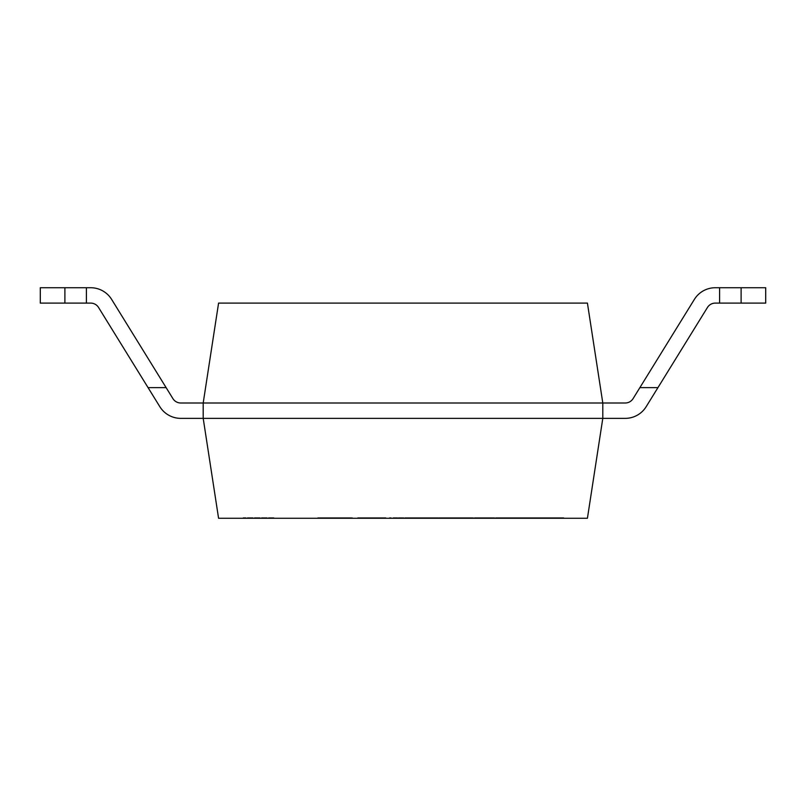 <?xml version="1.0" encoding="UTF-8"?>
<svg xmlns="http://www.w3.org/2000/svg" width="806" height="806" viewBox="0 0 806 806"><rect width="100%" height="100%" fill="white"/><g stroke="black" fill="none" stroke-linecap="round" stroke-linejoin="round"><path stroke-width="0.6" stroke-dasharray="4.03 3.02" d="M203.203 403L602.797 403L602.797 418.364L602.797 403L203.203 403L203.203 418.364L203.203 403L203.203 418.364L602.797 418.364L203.203 418.364L602.797 418.364L602.797 403L602.797 418.364L203.203 418.364L203.203 403L602.797 403L203.203 403L203.203 418.364L602.797 418.364L602.797 403L587.423 303.106L218.577 303.106L203.203 403L602.797 403L203.203 403M218.577 518.268L203.203 418.364L602.797 418.364L587.423 518.268L218.577 518.268M524.192 518.268L524.192 517.654L502.38 517.654L529.008 517.654L529.008 518.268L502.38 518.268L529.008 518.268L529.008 517.654L502.38 518.268L523.799 518.268L523.799 517.654L523.799 518.268M469.465 518.268L498.199 518.268L469.465 518.268L469.465 517.654L498.199 517.654L469.465 517.654M403.715 518.268L389.459 518.268L403.715 518.268L403.715 517.654L389.459 517.654L389.459 518.268L389.459 517.654L393.288 517.654L393.288 518.268L393.288 517.654L398.507 517.654L398.507 518.268L398.507 517.654L403.715 517.654L403.715 518.268L403.715 517.654L398.507 517.654L398.507 518.268M385.963 518.268L357.693 518.268L385.963 518.268L385.963 517.654L380.523 517.654L380.523 518.268M380.523 517.654L379.566 517.654L379.566 518.268L357.693 518.268L379.142 518.268L364.856 518.268L379.112 518.268L379.122 517.654L379.142 518.268M317.403 518.268L352.424 518.268L317.403 518.268L352.424 518.268L317.403 518.268L317.403 517.654L352.424 517.654L317.403 517.654L352.424 517.654L317.403 517.654L317.403 518.268M563.726 517.654L535.486 517.654L563.726 517.654L538.7 517.654L562.618 517.654L545.088 518.268L562.538 518.268L538.7 518.268L563.757 518.268L535.486 518.268L563.726 518.268L535.486 518.268L563.555 518.268L563.555 517.654L535.486 517.654L563.726 517.654L563.726 518.268M539.577 517.654L558.498 517.654L543.788 517.654L543.788 518.268L558.498 518.268L539.577 518.268M534.469 518.268L506.762 518.268L534.469 518.268L534.469 517.654L534.469 518.268L506.762 518.268L534.307 518.268L534.307 517.654L506.762 517.654L534.469 517.654L512.012 517.654L512.012 518.268M437.033 517.654L403.937 517.654L435.794 517.654L410.788 518.268L435.3 518.268L403.937 518.268L437.033 518.268M409.105 518.268L431.724 518.268L405.478 518.268L405.478 517.654L431.724 517.654L409.105 517.654M435.24 518.268L502.36 518.268L435.24 518.268L435.24 517.654L419.09 517.654L419.09 518.268M556.029 518.268L467.339 518.268L556.029 518.268L556.029 517.654L507.186 517.654L507.186 518.268M273.899 518.268L243.17 518.268L273.899 518.268L273.899 517.654L243.17 517.654L273.899 517.654M469.888 518.268L442.212 518.268L469.888 518.268L442.212 518.268L469.757 518.268L469.757 517.654L442.212 517.654L469.888 517.654L469.888 518.268M490.713 518.268L476.145 518.268L492.486 518.268L490.713 518.268L490.713 517.654L481.263 517.654L481.263 518.268M500.697 518.268L495.589 518.268L500.697 518.268L495.589 518.268L500.697 518.268L500.697 517.654L495.589 517.654L495.589 518.268L495.589 517.654L500.697 517.654L500.697 518.268L500.697 517.654L495.589 517.654L495.589 518.268L495.589 517.654L500.697 517.654L500.697 518.268M435.341 518.268L407.131 518.268L435.341 518.268L407.131 518.268L435.2 518.268L435.2 517.654L407.131 517.654L435.341 517.654L435.341 518.268M466.422 518.268L440.237 518.268L466.926 518.268L466.926 517.654L440.237 517.654L466.422 517.654L466.422 518.268M461.344 518.268L445.597 518.268L466.926 517.654L440.237 517.654L466.422 517.654L461.344 517.654L461.344 518.268M419.09 517.654L415.533 517.654L415.533 518.268M415.533 517.654L432.731 517.654L432.731 518.268M432.731 517.654L434.404 517.654L434.404 518.268M434.404 517.654L441.96 517.654L441.96 518.268M441.96 517.654L459.783 517.654L459.783 518.268M459.783 517.654L461.667 517.654L461.667 518.268M461.667 517.654L483.066 517.654L483.066 518.268M483.066 517.654L502.36 517.654L502.36 518.268L502.35 517.654L462.301 517.654L462.301 518.268M462.301 517.654L444.68 517.654L444.68 518.268M444.68 517.654L443.008 517.654L443.008 518.268M443.008 517.654L435.24 517.654M507.186 517.654L467.339 517.654L467.339 518.268M467.339 517.654L515.739 517.654L515.739 518.268M515.739 517.654L525.613 517.654L525.613 518.268M525.613 517.654L496.657 517.654L496.657 518.268M496.657 517.654L502.39 517.654L502.39 518.268M502.39 517.654L531.335 517.654L531.335 518.268M531.335 517.654L541.279 517.654L541.279 518.268M541.279 517.654L512.455 517.654L512.455 518.268M512.455 517.654L517.291 517.654L517.291 518.268M517.291 517.654L546.015 517.654L546.015 518.268M546.015 517.654L556.029 517.654M403.937 517.654L403.937 518.268M447.763 518.268L464.558 518.268L447.763 518.268L447.763 517.654L464.558 517.654L464.558 518.268M447.461 517.654L469.888 517.654L447.461 517.654L447.461 518.268M464.498 517.654L464.498 518.268M464.558 517.654L447.763 517.654M481.263 517.654L476.145 517.654L476.145 518.268L476.145 517.654L480.759 517.654L480.759 518.268L480.759 517.654L492.486 517.654L492.486 518.268M492.486 517.654L490.713 517.654M512.314 518.268L529.129 518.268L512.314 518.268L512.314 517.654L529.129 517.654L529.129 518.268M512.012 517.654L529.048 517.654L529.048 518.268M529.048 517.654L534.469 517.654M529.129 517.654L512.314 517.654M538.7 517.654L538.7 518.268M562.618 517.654L562.618 518.268M323.005 518.268L346.651 518.268L323.005 518.268M323.005 517.654L346.651 517.654L323.005 517.654M379.112 517.654L357.693 517.654L379.566 517.654L357.693 517.654L379.142 517.654L363.667 517.654L363.667 518.268M363.667 517.654L358.599 517.654L358.599 518.268M358.599 517.654L385.963 517.654M363.274 518.268L364.856 518.268M363.274 517.654L364.856 517.654M398.507 517.654L403.715 517.654M412.793 518.268L429.9 518.268L412.793 518.268L412.793 517.654L429.9 517.654L429.9 518.268M412.481 517.654L435.341 517.654L412.481 517.654L412.481 518.268M429.84 517.654L429.84 518.268M429.9 517.654L412.793 517.654M461.344 517.654L445.597 517.654L461.344 517.654M474.815 517.654L492.849 517.654L474.815 517.654M474.815 518.268L492.849 518.268L474.815 518.268M507.73 517.654L524.363 517.654L507.73 517.654L507.73 518.268L524.363 518.268L507.73 518.268M541.158 518.268L558.256 518.268L541.158 518.268L541.158 517.654L558.256 517.654L558.256 518.268M540.846 517.654L540.846 518.268M558.205 517.654L558.205 518.268M558.256 517.654L541.158 517.654M86.403 287.732L64.893 287.732L64.893 303.106L86.403 303.106L86.403 287.732L40.3 287.732L40.3 303.106L86.403 303.106L86.403 287.732L90.705 287.732A24.593 24.593 0 0 1 111.631 299.399A24.593 24.593 0 0 0 90.705 287.732L86.403 287.732L86.403 303.106L90.705 303.106A9.219 9.219 0 0 1 98.554 307.479L148.062 387.636L166.127 387.636L111.631 299.399A24.593 24.593 0 0 0 90.705 287.732L40.3 287.732L40.3 303.106L90.705 303.106A9.219 9.219 0 0 1 98.554 307.479L148.062 387.636L166.127 387.636L172.917 398.627L166.127 387.636L148.062 387.636L159.84 406.698A24.593 24.593 0 0 0 180.756 418.364L625.244 418.364A24.593 24.593 0 0 0 646.16 406.698L707.446 307.479A9.219 9.219 0 0 1 715.295 303.106L719.597 303.106L719.597 287.732L765.7 287.732L765.7 303.106L715.295 303.106L719.597 303.106L719.597 287.732L765.7 287.732L765.7 303.106L719.597 303.106L719.597 287.732L715.295 287.732A24.593 24.593 0 0 0 694.369 299.399L633.083 398.627L639.873 387.636L657.938 387.636L707.446 307.479A9.219 9.219 0 0 1 715.295 303.106A9.219 9.219 0 0 0 707.446 307.479L646.16 406.698A24.593 24.593 0 0 1 625.244 418.364A24.593 24.593 0 0 0 646.16 406.698L657.938 387.636L639.873 387.636L657.938 387.636M111.631 299.399L172.917 398.627A9.219 9.219 0 0 0 180.756 403L625.244 403A9.219 9.219 0 0 0 633.083 398.627L639.873 387.636M715.295 287.732A24.593 24.593 0 0 0 694.369 299.399A24.593 24.593 0 0 1 715.295 287.732L741.107 287.732L741.107 303.106L719.597 303.106M159.84 406.698A24.593 24.593 0 0 0 180.756 418.364A24.593 24.593 0 0 1 159.84 406.698L98.554 307.479A9.219 9.219 0 0 0 90.705 303.106L86.403 303.106M741.107 287.732L741.107 303.106L765.7 303.106L765.7 287.732L741.107 287.732L741.107 303.106M64.893 287.732L64.893 303.106L40.3 303.106L40.3 287.732L64.893 287.732L64.893 303.106M625.244 418.364L180.756 418.364M172.917 398.627A9.219 9.219 0 0 0 180.756 403M625.244 403A9.219 9.219 0 0 0 633.083 398.627M602.797 418.364L203.203 418.364M243.17 517.654L243.17 518.268M410.848 518.268L410.848 517.654M437.134 518.268L437.134 517.654M431.764 518.268L431.764 517.654M442.202 518.268L442.202 517.654M469.948 518.268L469.948 517.654M481.142 518.268L481.142 517.654M506.773 518.268L506.773 517.654M544.614 518.268L544.614 517.654M563.817 518.268L563.817 517.654M558.457 518.268L558.457 517.654M539.677 518.268L539.677 517.654M352.424 518.268L352.424 517.654M346.661 518.268L346.661 517.654M357.703 518.268L357.703 517.654M379.193 518.268L379.193 517.654M384.492 518.268L384.492 517.654M384.361 518.268L384.361 517.654M363.305 518.268L363.305 517.654M398.668 518.268L398.668 517.654M398.235 518.268L398.235 517.654M393.066 518.268L393.066 517.654M407.121 518.268L407.121 517.654M435.391 518.268L435.391 517.654M445.587 518.268L445.587 517.654M440.217 518.268L440.217 517.654M493.433 517.654L493.433 518.268M498.32 517.654L498.32 518.268M524.374 517.654L524.374 518.268M535.486 518.268L535.486 517.654"/><path stroke-width="1.21" d="M602.797 418.364L625.244 418.364L602.797 418.364L602.797 403L587.423 303.106L218.577 303.106L203.203 403L203.203 418.364L602.797 418.364L587.423 518.268L218.577 518.268L203.203 418.364L180.756 418.364L203.203 418.364M180.756 403A9.219 9.219 0 0 1 172.917 398.627A9.219 9.219 0 0 0 180.756 403L625.244 403A9.219 9.219 0 0 0 633.083 398.627A9.219 9.219 0 0 1 625.244 403M741.107 287.732L741.107 303.106L765.7 303.106L765.7 287.732L715.295 287.732L719.597 287.732L719.597 303.106L715.295 303.106A9.219 9.219 0 0 0 707.446 307.479L657.938 387.636L639.873 387.636L694.369 299.399A24.593 24.593 0 0 1 715.295 287.732M172.917 398.627L111.631 299.399L166.127 387.636L148.062 387.636L159.84 406.698A24.593 24.593 0 0 0 180.756 418.364M741.107 303.106L719.597 303.106M159.84 406.698L98.554 307.479A9.219 9.219 0 0 0 90.705 303.106L40.3 303.106L40.3 287.732L64.893 287.732L64.893 303.106M111.631 299.399A24.593 24.593 0 0 0 90.705 287.732L64.893 287.732M86.403 287.732L86.403 303.106M657.938 387.636L646.16 406.698A24.593 24.593 0 0 1 625.244 418.364M639.873 387.636L633.083 398.627"/></g></svg>
